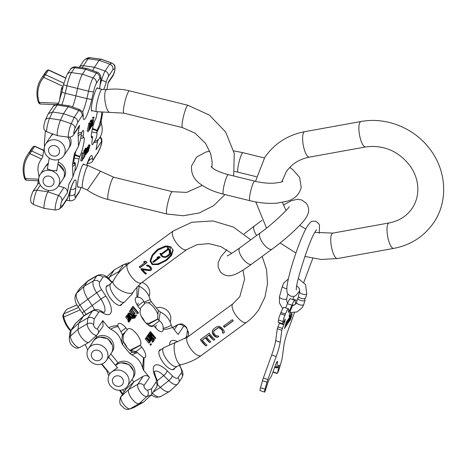 <?xml version="1.0" encoding="UTF-8"?>
<svg xmlns="http://www.w3.org/2000/svg" width="467" height="467" viewBox="0 0 467 467"><rect width="100%" height="100%" fill="white"/><g stroke="black" fill="none" stroke-linecap="round" stroke-linejoin="round"><path stroke-width="0.7" d="M101.473 364.108L106.558 370.302L108.77 375.748M124.169 391.743L122.582 389.799M87.662 350.063L85.274 344.389M174.705 368.154A11.979 4.658 -126.2 0 1 174.395 368.831A11.979 4.658 -126.2 0 1 173.934 369.309A11.979 4.658 -126.2 0 1 163.608 363.081A11.979 4.658 -126.2 0 1 159.317 350.478A11.979 4.658 -126.2 0 1 159.772 349.993A11.979 4.658 -126.2 0 1 161.109 349.608M131.898 379.601L133.796 381.907L143.194 376.268C145.535 375.071 147.63 375.462 149.481 377.429L143.69 370.372L144.04 357.827A9.054 3.52 -126.2 0 0 144.817 357.658A9.054 3.52 -126.2 0 0 141.729 347.15L140.263 345.37L140.52 344.985A10.251 3.987 -126.2 0 0 136.638 333.928A10.251 3.987 -126.2 0 0 127.806 329.037A10.251 3.987 -126.2 0 0 127.614 329.276L127.363 329.661L125.897 327.881A9.054 3.52 -126.2 0 0 118.309 323.818A9.054 3.52 -126.2 0 0 117.795 325.873C115.67 325.423 112.6 326.013 108.589 327.647L102.793 320.59L103.049 326.112M136.977 286.826L136.901 297.24A9.054 3.52 -126.2 0 0 135.751 297.683A9.054 3.52 -126.2 0 0 139.219 307.916L140.684 309.697L140.427 310.082A10.251 3.987 -126.2 0 0 143.889 320.601A10.251 3.987 -126.2 0 0 152.709 326.345A10.251 3.987 -126.2 0 0 153.328 325.791L153.585 325.406L155.05 327.192A9.054 3.52 -126.2 0 0 162.259 331.529A9.054 3.52 -126.2 0 0 163.152 329.194C165.277 329.649 168.342 329.054 172.358 327.42L178.149 334.477L183.589 326.322A4.793 4.372 -146.3 0 0 177.407 325.009L174.255 329.731M121.94 303.918A11.979 4.658 -126.2 0 1 121.63 304.595A11.979 4.658 -126.2 0 1 121.169 305.074A11.979 4.658 -126.2 0 1 110.842 298.845A11.979 4.658 -126.2 0 1 106.552 286.242A11.979 4.658 -126.2 0 1 107.007 285.757A11.979 4.658 -126.2 0 1 108.344 285.372M152.195 337.121L154.519 339.24L155.768 338.05L150.491 331.628L149.364 332.638L150.251 331.984L154.408 337.046L149.697 332.819L148.488 333.946L149.376 333.298L152.978 339.188L148.821 334.133L147.817 335.288M151.489 339.76L152.534 341.033M148.488 333.946L148.669 334.244M148.267 334.962L148.068 335.259L151.658 339.637L151.857 339.34L148.267 334.962L147.303 336.065M152.978 340.706L151.892 341.651L152.452 342.34L153.345 341.686L152.978 340.706L153.345 341.686M147.747 335.738L147.549 336.036L150.275 339.573L150.333 340.396L149.568 340.326L146.836 337.11L146.638 337.407L148.769 339.999L150.392 341.225L150.829 340.571L150.578 339.725L151.145 340.408L151.343 340.11L147.747 335.738L146.661 336.689L149.335 340.087M146.836 337.11L145.867 338.207M149.586 341.862L150.625 341.184M146.317 337.88L145.231 338.832L148.821 343.204L149.709 342.55L149.907 342.253L146.317 337.88L146.118 338.178L149.709 342.55M151.034 343.624L149.942 344.57L150.502 345.253L151.396 344.605L151.034 343.624L151.396 344.605M133.171 306.399L131.741 308.547L132.412 309.364L133.609 307.578L138.209 313.182L138.448 312.826L133.171 306.399L132.284 307.053L130.976 309.347M132.967 308.535L137.321 313.836L138.209 313.182M131.425 309.02L131.227 309.317L134.817 313.69L135.016 313.392L131.425 309.02L130.334 309.971L133.603 313.947M136.136 314.764L135.051 315.71L135.611 316.392L136.498 315.745L136.136 314.764L136.498 315.745M130.509 310.392L130.311 310.689L133.451 314.513L133.095 315.05L133.544 315.599L133.901 315.062L134.467 315.745L134.811 317.356L135.307 317.531L135.331 316.585L134.099 314.764L134.502 314.168L134.052 313.62L133.65 314.215L130.509 310.392L129.423 311.343L132.564 315.167L132.359 315.89M133.153 315.885L134.262 318.418L135.15 317.764M128.682 313.129L130.159 313.958L132.184 316.422L131.747 317.075L132.196 317.624L132.628 316.965L133.527 318.062L133.725 317.764L132.832 316.667L133.148 316.194L132.698 315.645L132.383 316.124L130.135 313.392L129.032 312.908L127.789 313.783L129.271 314.612L131.291 317.075L131.064 317.42M131.91 317.829L132.64 318.716L133.527 318.062M127.608 314.735L127.509 315.803L128.133 317L128.098 315.225L129.015 315.371L129.879 316.212L128.81 317.817L130.316 319.218L131.198 319.113L131.081 317.455L128.839 314.723L127.608 314.735L126.72 315.388L126.58 316.188M127.97 315.943L128.991 316.859L128.238 317.986M129.861 319.965L131.198 319.113M126.691 316.106L125.605 317.058L127.853 319.79L128.121 321.524L128.682 322.207L129.569 321.553L129.412 319.959L130.089 320.776L130.287 320.479L126.691 316.106L126.493 316.404L128.74 319.136L129.009 320.87L129.569 321.553M132.692 352.258A10.251 3.987 -126.2 0 1 123.072 340.542L122.582 344.681L129.698 353.338L132.692 352.258L135.342 352.439L136.142 351.54L137.31 352.626L131.671 354.832L129.698 353.338M148.255 302.809A10.251 3.987 -126.2 0 1 157.875 314.524L158.366 310.386L151.25 301.729L148.255 302.809L145.278 302.873L144.805 303.527L144.005 302.172L150.17 299.581L151.25 301.729M129.628 317.811L129.902 318.494M143.69 370.372L142.633 368.183L143.468 357.681L144.04 357.827M122.582 344.681L121.531 342.486C120.118 336.339 116.464 331.891 110.562 329.142L108.589 327.647M95.986 335.872L96.978 337.086M110.796 353.904L118.087 362.783M142.633 368.183C141.192 362.059 137.537 357.611 131.671 354.832M121.531 342.486L122.424 334.506L123.241 335.831L123.072 340.542M117.795 325.873L122.424 334.506M118.017 326.702C116.336 326.672 113.855 327.484 110.562 329.142M122.547 334.763L127.363 329.661M127.042 347.489A7.787 3.03 53.8 0 0 123.825 342.428M131.28 350.25L140.263 345.37M143.468 357.681L137.31 352.626M133.848 352.591L136.142 351.54M125.757 389.361L133.796 381.907L128.729 389.501A8.861 3.45 53.8 0 0 131.577 398.404A8.861 3.45 53.8 0 0 139.172 403.634L143.515 402.145L151.185 395.041L156.416 387.412A4.793 4.372 33.7 0 0 155.99 382.14A8.424 3.275 53.8 0 0 155.12 376.671L155.925 377.301C154.63 373.547 154.174 371.528 154.559 371.23M69.239 338.452A4.793 4.063 6.2 0 1 70.453 336.129A7.676 2.989 -126.2 0 0 74.008 343.975A7.676 2.989 -126.2 0 0 79.997 347.401L79.997 347.401C77.738 348.131 76.518 348.335 76.349 348.008C75.391 347.933 74.084 347.209 72.426 345.825C70.645 344.658 69.583 342.2 69.239 338.452L69.863 332.632L71.089 330.227L78.69 323.228L78.042 329.217A8.861 3.45 53.8 0 0 82.151 338.271A8.861 3.45 53.8 0 0 89.063 342.223A8.861 3.45 53.8 0 0 89.308 342.042L96.973 334.956A7.676 2.989 53.8 0 0 97.165 334.734M111.957 282.564L108.665 279.348A8.424 3.275 53.8 0 0 102.886 277.334L99.617 282.237A8.424 3.275 53.8 0 0 101.695 289.791L105.91 296.154A19.124 7.437 -126.2 0 1 111.269 311.641A19.124 7.437 -126.2 0 1 102.769 312.937L101.894 311.577C101.969 311.676 97.696 308.022 93.161 310.368L84.095 315.546A14.372 5.592 53.8 0 0 83.698 315.838A14.372 5.592 53.8 0 0 83.336 316.258L78.69 323.228L87.849 317.939L87.212 323.847A7.676 2.989 53.8 0 0 90.989 331.944A7.676 2.989 53.8 0 0 96.973 334.956L103.143 325.978M108.665 279.348A4.793 1.728 -45.7 0 0 108.455 278.53C105.519 274.987 101.829 273.931 97.393 275.367L88.333 280.544A14.372 5.592 53.8 0 0 87.93 280.836A14.372 5.592 53.8 0 0 87.574 281.257L84.305 286.154A14.372 5.592 53.8 0 0 87.849 299.049L92.063 305.412A13.175 5.125 -126.2 0 1 94.486 309.808M106.651 276.96L114.292 269.879L109.646 276.849A14.372 5.592 53.8 0 0 109.074 279.132M163.152 329.194L163.141 328.213C163.205 325.172 162.002 322.685 159.533 320.736L157.706 319.235L157.875 314.524M163.141 328.213C164.962 328.138 167.676 327.157 171.272 325.271L172.358 327.42M158.366 310.386L160.309 311.927C166.071 314.886 169.725 319.335 171.272 325.271M160.309 311.927L158.891 320.292M138.162 285.576L139.201 286.23C144.933 289.213 148.588 293.661 150.17 299.581M139.201 286.23L137.695 297.228C140.293 297.281 142.295 298.693 143.702 301.466L144.005 302.172M141.267 316.293A7.787 3.03 -126.2 0 1 144.484 321.354M147.753 324.641L157.706 319.235M151.25 326.48L153.585 325.406M137.695 297.228L136.901 297.24M139.89 308.734L144.805 303.527M127.392 264.573L124.088 264.38L123.387 264.696L118.77 271.613A13.187 5.131 53.8 0 0 118.256 273.353M114.292 269.879L123.387 264.696M101.894 311.577L104.258 312.516M102.769 312.937A8.424 3.275 53.8 0 0 98.654 312.341L94.182 319.043C92.262 317.227 90.154 316.865 87.849 317.939L92.466 311.028L83.336 316.258L75.707 323.31A13.187 5.131 -126.2 0 1 76.033 322.925L83.698 315.838M133.72 407.644L143.515 402.145M149.481 377.429L144.04 385.579A2.913 1.132 53.8 0 0 144.974 388.509A2.913 1.132 53.8 0 0 147.473 390.225L151.518 388.842L151.804 394.311M184.938 338.768L186.765 336.03L187.506 337.098M157.478 384.516L160.374 387.341A14.372 5.592 53.8 0 0 169.48 391.486A14.372 5.592 53.8 0 0 169.877 391.194L177.542 384.108L181.756 378.101C183.864 373.267 182.591 373.682 182.603 371.656L179.579 365.071M149.697 332.819L149.376 333.298M150.491 331.628L150.251 331.984M153.415 341.237L154.215 340.373L150.1 333.742L155.412 338.587M147.695 335.137L148.582 334.489L153.859 340.91M148.821 334.133L148.582 334.489M130.404 316.953L130.789 318.506L130.095 318.628L129.458 318.068L130.001 317.245M147.175 335.913L148.068 335.259M151.215 339.958L151.658 339.637M151.892 341.651L152.779 341.003M146.661 336.689L147.549 336.036M149.242 339.83L150.129 339.176M150.823 340.641L151.145 340.408M149.563 341.832L150.392 341.225M149.387 341.616L150.047 341.132M149.195 341.383L149.744 340.974M148.874 340.992L149.37 340.624M148.325 340.326L148.769 339.999M145.745 338.055L146.638 337.407M149.802 340.449L150.38 340.023M149.434 340.186L150.275 339.573M145.231 338.832L146.118 338.178M149.942 344.57L150.835 343.922M131.974 309.691L132.412 309.364M130.853 309.195L131.741 308.547M130.334 309.971L131.227 309.317M134.373 314.017L134.817 313.69M135.051 315.71L135.938 315.062M129.423 311.343L130.311 310.689M132.564 315.167L133.451 314.513M133.498 314.028L134.052 313.62M133.924 318.009L134.811 317.356M134.047 317.513L134.94 316.865M134.017 317.256L134.905 316.608M133.871 316.865L134.759 316.217M133.574 316.398L134.467 315.745M132.99 316.001L133.544 315.599M132.208 315.704L133.095 315.05M128.238 314.326L129.131 313.678M128.553 314.168L129.441 313.515M132.254 315.972L132.698 315.645M131.326 318.261L132.196 317.624M131.11 317.537L131.747 317.075M131.291 317.075L132.184 316.422M129.271 314.612L130.159 313.958M128.892 314.262L129.785 313.608M129.96 319.983L130.848 319.329M129.651 319.708L130.316 319.218M129.248 319.218L129.744 318.85M128.816 318.687L129.254 318.366M128.367 318.144L128.81 317.817M128.991 316.859L129.879 316.212M128.764 316.591L129.657 315.937M128.39 316.241L129.277 315.587M128.127 316.025L129.015 315.371M127.999 315.552L128.559 315.143M128.057 315.348L128.367 315.126M127.689 317.321L128.133 317M127.228 316.754L127.725 316.392M126.843 316.287L127.509 315.803M126.551 315.943L127.444 315.289M129.698 317.939L130.585 317.286M130.141 318.64L130.836 318.132M129.931 318.517L130.807 317.875M125.605 317.058L126.493 316.404M127.853 319.79L128.74 319.136M129.657 321.092L130.089 320.776M128.121 321.524L129.009 320.87M128.244 321.027L129.137 320.374M128.18 320.514L129.067 319.866M156.48 328.768L155.371 326.935L156.521 325.213M146.189 323.24A10.776 9.83 33.7 0 1 146.924 323.047L149.51 323.689M146.556 323.602L146.924 323.047M155.371 326.935L154.7 326.766M152.049 326.112L148.599 325.26M156.334 307.922A10.776 9.83 -146.3 0 1 168.342 311.711A10.776 9.83 33.7 0 1 170.151 321.961M138.401 303.165L137.257 304.881L136.831 304.391M141.997 282.377A10.776 9.83 33.7 0 1 147.239 286.014A10.776 9.83 -146.3 0 1 149.037 296.282M111.736 352.398A10.776 9.83 33.7 0 0 112.325 351.61A10.776 9.83 33.7 0 0 111.368 339.754A10.776 9.83 -146.3 0 0 94.398 339.643A10.776 9.83 -146.3 0 0 93.896 340.49M108.659 357.109L111.239 353.245A10.776 9.83 33.7 0 0 110.282 341.389A10.776 9.83 -146.3 0 0 93.307 341.272L88.508 348.464A10.776 9.83 -146.3 0 0 89.466 360.314A10.776 9.83 33.7 0 0 106.441 360.431A10.776 9.83 33.7 0 0 105.484 348.575A10.776 9.83 -146.3 0 0 88.508 348.464M106.441 360.431L108.648 357.092M132.844 378.089A10.776 9.83 -146.3 0 0 133.434 377.301A10.776 9.83 -146.3 0 0 132.476 365.451A10.776 9.83 33.7 0 0 115.501 365.334A10.776 9.83 33.7 0 0 115.466 365.392M137.987 353.134L136.218 351.628M136.107 351.558L129.832 350.378L140.52 344.985M117.141 367.436L117.468 367.646L111.158 372.292L109.617 374.155A10.776 9.83 33.7 0 0 110.574 386.011A10.776 9.83 -146.3 0 0 127.544 386.121L132.342 378.935A10.776 9.83 -146.3 0 0 131.385 367.08A10.776 9.83 33.7 0 0 115.588 365.544M127.544 386.121A10.776 9.83 -146.3 0 0 126.592 374.271A10.776 9.83 33.7 0 0 109.617 374.155M76.944 304.828L66.559 309.417L63.506 313.987L63.763 317.005A29.941 27.308 -146.3 0 0 70.832 330.414M120.282 390.243A29.941 27.308 -146.3 0 0 122.827 393.757M119.523 390.272A31.137 28.399 -146.3 0 0 122.459 394.306M200.39 339.643A11.5 4.472 53.8 0 0 205.9 345.936L207.039 345.101A11.5 4.472 -126.2 0 1 202.386 340.081L205.416 337.863A11.5 4.472 53.8 0 0 209.677 342.562L210.815 341.727A11.5 4.472 -126.2 0 1 206.554 337.028L209.012 335.224A11.5 4.472 53.8 0 0 213.664 340.245L214.802 339.41A11.5 4.472 -126.2 0 1 209.286 333.123L200.39 339.643M216.565 337.232L217.715 337.273L218.836 336.456A11.5 4.472 53.8 0 1 218.089 335.826L217.348 336.082L215.573 335.318A11.5 4.472 -126.2 0 1 214.114 333.666L213.617 331.856L214.108 330.7L218.463 327.507L220.196 327.77L222.426 330.116L222.957 331.874L222.444 332.632A11.5 4.472 53.8 0 0 223.191 333.263L224.306 332.44L224.329 331.541L223.331 329.626A11.5 4.472 -126.2 0 1 221.878 327.974L219.951 326.585L218.626 326.287L216.513 326.871L213.67 328.955L212.38 330.864L212.193 332.271L212.981 334.495A11.5 4.472 53.8 0 0 214.435 336.152L215.48 336.865L217.715 337.273M213.892 331.021L218.247 327.834L219.111 327.828L220.739 328.803A11.5 4.472 53.8 0 0 222.199 330.461L222.835 332.055M223.442 326.188A11.5 4.472 53.8 0 0 224.388 327.332L233.284 320.806A11.5 4.472 -126.2 0 1 232.338 319.661L223.442 326.188M157.934 250.149L165.137 246.839L170.257 247.276L170.904 255.058L165.972 259.991L158.418 263.867L152.832 264.118L150.695 260.989L152.691 255.554L157.934 250.149M153.433 262.366L160.228 257.387A11.5 4.472 -126.2 0 1 159.65 256.687L158.079 256.704L156.924 257.55L158.494 257.533L152.855 261.666A11.5 4.472 -126.2 0 0 153.433 262.366L154.081 261.392L153.766 261M167.414 248.368L168.056 248.841L160.864 254.112L160.63 253.342L159.93 253.383L160.514 254.848A11.5 4.472 -126.2 0 0 161.308 255.869C163.211 257.644 165.242 257.866 167.408 256.552L170.204 254.246L169.661 249.752A11.5 4.472 -126.2 0 1 168.861 248.73L167.682 247.697L167.414 248.368L167.811 247.773M169.095 250.195L169.498 253.896L166.853 256.044C165.09 257.113 163.432 256.908 161.891 255.443A11.5 4.472 -126.2 0 1 161.325 254.731L168.517 249.46L169.095 250.195L169.509 249.571M167.816 245.893L158.132 249.851L152.691 255.554M170.904 255.058L173.029 249.576M171.733 255.157L166.684 260.259L156.492 264.316M150.695 260.965L152.417 254.614M170.42 253.873A4.314 3.934 33.7 0 1 169.825 254.422L167.881 255.846A4.314 3.934 33.7 0 1 165.703 256.593M161.553 254.392L161.15 253.902L160.514 254.848M169.498 253.896L170.046 253.079A3.526 3.216 -146.3 0 0 170.543 251.345M168.856 248.718L161.973 253.762L161.325 254.731M159.965 257.078L154.081 261.392M166.591 260.399L171.564 255.426L173.158 250.242L170.834 246.774L165.365 245.975L157.572 249.349L152.219 254.9L149.989 261.024L152.23 264.602L158.278 264.561L166.591 260.399M139.954 267.801A11.5 4.472 -126.2 0 1 139.294 266.745L145.202 262.419L143.515 262.086L144.723 261.199L146.41 261.526A11.5 4.472 -126.2 0 0 147.076 262.582L139.954 267.801L140.24 267.369L139.563 266.546M150.298 269.441L150.345 268.245L149.802 267.463A11.5 4.472 -126.2 0 1 149.265 266.902L148.465 266.289L148.839 265.723L150.596 267.865L150.467 269.185L149.995 269.663L149.101 269.856L141.647 268.578L140.888 269.132A11.5 4.472 -126.2 0 0 145.739 274.152L141.39 268.764M148.465 266.289L147.076 266.085A11.5 4.472 -126.2 0 1 146.457 265.297L148.284 265.198L150.158 266.494A11.5 4.472 -126.2 0 0 150.701 267.048L151.658 268.677L151.647 269.593L150.129 270.702L142.628 269.833L143.007 269.261L149.481 270.644L150.923 270.323L151.647 269.582M145.739 274.152L146.492 273.592A11.5 4.472 -126.2 0 1 142.628 269.833M146.977 262.436L140.24 267.369M143.649 261.987L145.395 262.121L145.202 262.419M148.839 265.723L147.455 265.513L147.076 265.058M146.475 273.58L145.768 274.1M150.672 268.548L150.467 268.858M150.596 267.865L150.345 268.245M150.123 266.99L149.802 267.463M149.621 266.377L149.265 266.902M147.776 266.056L148.162 265.49M147.076 266.085L147.455 265.513M168.937 248.829L168.517 249.46M168.441 248.257L168.056 248.841M158.494 257.533L159.054 256.692M223.816 325.913L224.65 326.929L233.179 320.683M200.606 339.486L205.9 345.936M206.554 337.028L209.251 334.868L213.664 340.245M202.386 340.081L205.655 337.507L209.736 342.474L210.786 341.704M212.934 329.79L212.403 331.949L212.654 332.994L214.662 335.808L216.647 337.116M222.549 332.481L223.191 333.263M224.388 327.332L224.65 326.929M209.012 335.224L209.251 334.868M205.416 337.863L205.655 337.507M214.435 336.152L214.662 335.808M212.981 334.495L213.25 334.086M212.403 333.374L212.654 332.994M212.193 332.271L212.403 331.949M222.199 330.461L222.426 330.116M220.739 328.803L221.014 328.4M219.934 328.161L220.196 327.77M219.111 327.828L219.344 327.478M218.247 327.834L218.463 327.507M217.348 328.178L217.552 327.875M214.505 330.257L214.709 329.953M78.555 307.438L63.506 313.987L62.893 315.161L62.899 316.754A31.137 28.399 -146.3 0 0 70.47 330.951M80.161 309.86L63.763 317.005L62.899 316.754M45.369 130.9L44.324 144.14L44.493 146.492L42.631 156.772L41.674 158.798C38.02 163.292 37.062 168.575 38.808 174.646L38.971 176.999L37.605 184.541M92.419 110.679A11.979 1.81 -76.1 0 1 91.812 111.023A11.979 1.81 -76.1 0 1 92.396 101.257A11.979 1.81 -76.1 0 1 96.651 88.502A11.979 1.81 -76.1 0 1 97.55 87.767A11.979 1.81 -76.1 0 1 97.924 88.356M86.623 165.242A19.124 2.884 -76.1 0 1 92.46 158.097A8.424 1.273 103.9 0 0 93.435 159.265L97.907 152.563L100.679 146.597A2.913 0.438 103.9 0 0 101.689 142.96A2.913 0.438 103.9 0 0 101.45 141.641L96.009 149.796L97.527 141.419C95.548 142.686 94.34 142.943 93.902 142.184A9.054 1.366 -76.1 0 1 92.233 144.682A9.054 1.366 -76.1 0 1 92.373 138.991L92.495 137.263A10.251 1.547 -76.1 0 1 91.695 137.876A10.251 1.547 -76.1 0 1 92.256 129.412A10.251 1.547 -76.1 0 1 95.869 118.612L96.511 116.108A9.054 1.366 -76.1 0 1 97.445 111.911M69.822 182.328L68.859 184.372L67.341 192.748L61.901 200.903A2.913 0.438 103.9 0 0 60.827 204.19A2.913 0.438 103.9 0 0 60.786 206.367L62.66 205.375L61.988 206.98L58.428 209.467A4.793 4.693 62.1 0 0 60.786 206.367M99.57 88.759A19.124 2.884 -76.1 0 1 99.728 87.364L100.498 81.293A8.424 1.273 103.9 0 0 99.675 78.392L96.4 83.289A8.424 1.273 103.9 0 0 93.523 91.742L91.853 99.167A19.124 2.884 -76.1 0 1 86.284 116.627A19.124 2.884 -76.1 0 1 83.097 116.966A8.424 1.273 103.9 0 0 82.128 115.798L77.65 122.5L74.883 128.466A2.913 0.438 103.9 0 0 73.868 132.103A2.913 0.438 103.9 0 0 74.107 133.422L79.553 125.267L78.036 133.644C80.015 132.377 81.223 132.12 81.655 132.873A9.054 1.366 -76.1 0 1 83.266 130.363A9.054 1.366 -76.1 0 1 83.19 136.072L83.062 137.8A10.251 1.547 -76.1 0 1 83.797 137.17A10.251 1.547 -76.1 0 1 83.354 145.412A10.251 1.547 -76.1 0 1 79.688 156.451L79.051 158.949A9.054 1.366 -76.1 0 1 74.796 170.823M106.902 89.606L108.221 82.315L113.662 74.16A2.913 0.438 103.9 0 0 114.736 70.873A2.913 0.438 103.9 0 0 114.777 68.696L112.903 69.688C113.218 67.09 112.156 65.234 109.71 64.119L105.098 71.037A13.187 1.991 103.9 0 0 101.619 80.172A14.36 2.166 -76.1 0 1 100.177 84.521M78.614 186.946A11.979 1.81 -76.1 0 1 78.012 187.29A11.979 1.81 -76.1 0 1 78.596 177.524A11.979 1.81 -76.1 0 1 82.852 164.769A11.979 1.81 -76.1 0 1 83.751 164.04A11.979 1.81 -76.1 0 1 84.124 164.623M88.765 130.235L89.471 129.855L91.118 123.014L90.265 128.664L91.649 121.035L90.499 120.749L89.676 123.253M90.143 121.286L91.293 121.572L89.46 129.277L90.096 123.358L88.946 123.072L87.212 131.239L88.362 131.519L88.596 131.163L89.687 125.162L89.156 130.328M92.162 120.258L91.818 121.367L92.162 120.258L91.012 119.978L90.721 120.807M93.674 119.78L92.536 125.267L93.674 119.78L92.524 119.494L92.116 120.947M94.112 117.345L92.962 117.059L92.764 117.357L92.618 118.169L93.768 118.455L94.112 117.345L93.768 118.455M83.523 153.059L82.373 152.779L82.134 153.135L80.756 160.765L81.906 161.045L83.511 157.928L82.32 159.714L83.284 153.421L81.906 161.045M84.79 152.937L83.651 158.424L84.79 152.937L83.646 152.651L83.43 153.036M85.233 150.502L84.083 150.216L83.885 150.514L83.739 151.326L84.889 151.612L85.233 150.502L84.889 151.612M86.582 148.477L85.111 152.458L84.568 157.058L86.582 148.477L85.432 148.191L84.597 150.345M84.375 151.483L83.867 152.709M87.212 148.36L86.459 150.432L86.097 154.53L87.417 149.002L86.979 149.662L87.212 148.36L85.91 148.308M88.619 147.321L87.481 150.094L87.259 152.902L88.205 150.899L87.417 152.195L87.405 151.15L88.537 149.218L88.73 147.508L87.469 147.035L86.786 148.255M90.038 145.074L89.343 146.825L89.325 146.148L88.386 151.337L90.038 145.074L88.888 144.793L88.508 145.599M89.524 145.85L88.374 145.564L87.942 147.152M101.695 112.576A10.251 1.547 -76.1 0 1 99.115 125.617L101.181 121.198L102.728 112.664M75.345 151.822L74.376 153.865L72.513 164.15L73.932 163.351A10.251 1.547 -76.1 0 1 75.94 151.086M101.181 121.198L101.351 123.551C103.137 129.628 102.18 134.91 98.484 139.394L97.527 141.419M101.351 123.551L96.862 132.179L96.873 130.702L99.115 125.617M91.76 131.951L96.955 132.902L96.862 132.179M96.955 132.902C97.124 135.815 96.284 138.588 94.422 141.221C95.058 141.437 96.412 140.83 98.484 139.394M93.902 142.184L94.422 141.221M91.304 136.177L92.752 136.878M92.308 129.166L96.873 130.702M38.02 183.922L39.234 182.725M48.848 190.437L47.938 191.803A8.861 1.337 103.9 0 0 44.803 201.172A8.861 1.337 103.9 0 0 44.336 208.463A8.861 1.337 103.9 0 0 44.377 208.469L55.48 209.992A7.676 1.156 103.9 0 0 55.631 209.957M78.573 145.873L80.306 140.339L81.41 133.906C80.96 133.737 79.898 134.414 78.228 135.95L78.036 133.644M74.376 153.865L78.468 146.229L78.228 135.95M68.859 184.372L72.94 176.73L72.513 164.15M79.553 125.267L78.911 126.831M58.48 185.884L63.903 187.553C66.454 188.51 67.604 190.244 67.341 192.748M72.94 176.73L75.035 170.058L75.362 165.26L75.28 164.512L72.712 166.456M73.932 163.351L74.329 164.04L75.31 163.012L75.28 164.512M81.655 132.873L81.41 133.906M80.867 138.109L82.805 138.185M74.866 155.295L79.431 156.836M73.862 162.306L75.31 163.012M69.408 192.632L69.42 192.807C67.645 198.72 67.289 198.837 66.518 200.197A4.793 4.372 33.7 0 0 67.131 198.673A8.424 1.273 103.9 0 0 69.408 192.637A19.124 2.884 -76.1 0 1 74.796 180.128A19.124 2.884 -76.1 0 1 75.835 187.699L75.064 193.764A8.424 1.273 103.9 0 0 75.888 196.671L79.156 191.774A8.424 1.273 103.9 0 0 80.914 187.518M92.46 158.091L88.263 160.998M97.907 152.563L92.822 160.788A4.793 4.372 33.7 0 0 93.435 159.265M45.246 120.206A4.793 3.748 24.9 0 1 49.59 118.344A7.676 1.156 -76.1 0 0 47.173 126.499A7.676 1.156 -76.1 0 0 46.963 131.857C42.911 129.248 44.272 129.161 43.705 126.405L45.246 120.206L48.329 113.679L52.526 112.022L63.512 113.668L60.535 120.077A8.861 1.337 103.9 0 0 57.745 129.487A8.861 1.337 103.9 0 0 57.505 135.681A8.861 1.337 103.9 0 0 57.546 135.687L68.649 137.21C71.247 137.065 72.864 136.306 73.494 134.945L78.929 126.802M83.097 116.972L83.289 115.933C83.05 112.95 82.717 111.508 82.297 111.613L79.81 109.652L69.274 105.828A14.372 2.172 103.9 0 0 69.204 105.816A14.372 2.172 103.9 0 0 68.164 106.698L63.512 113.668L74.177 117.363L71.241 123.685A7.676 1.156 103.9 0 0 68.801 131.957A7.676 1.156 103.9 0 0 68.649 137.21M100.498 81.293A4.793 2.895 7.2 0 0 100.65 80.762C101.999 76.168 98.969 72.478 97.358 72.245L86.821 68.421A14.372 2.172 103.9 0 0 86.751 68.404A14.372 2.172 103.9 0 0 85.712 69.291L82.437 74.189A14.372 2.172 103.9 0 0 77.528 88.613L75.852 96.039A13.175 1.991 -76.1 0 1 72.508 107.001M82.355 67.803A13.187 1.991 -76.1 0 1 83.447 65.695A4.793 4.372 33.7 0 0 79.238 67.376L83.686 60.704L85.292 59.256L88.065 58.778L99.121 60.319L94.468 67.289A14.372 2.172 103.9 0 0 92.851 70.61M112.903 69.688L108.432 76.39A4.793 4.372 -146.3 0 0 105.098 71.037L94.468 67.289L83.447 65.695L88.065 58.778L90.043 57.727L101.129 59.251L99.121 60.319L109.71 64.119L111.695 63.074A7.676 1.156 103.9 0 1 111.882 63.045L101.339 59.227A8.861 1.337 103.9 0 0 101.298 59.216A8.861 1.337 103.9 0 0 101.129 59.251L111.695 63.074A4.793 4.693 -117.9 0 1 114.777 68.696M108.432 76.39A8.424 1.273 103.9 0 0 106.155 82.425C105.705 81.696 104.194 80.943 101.619 80.172L100.744 79.933M77.65 122.5C77.808 120.142 76.652 118.431 74.177 117.363L78.795 110.451L68.164 106.698L57.143 105.104A13.187 1.991 -76.1 0 1 58.101 104.293L69.204 105.816M89.693 128.939L90.032 129.02M88.59 123.609L89.74 123.895L88.362 131.519M90.096 123.358L89.74 123.895M91.649 121.035L91.293 121.572M90.785 127.888L91.725 122.693L90.785 127.888M91.299 127.112L92.484 122.033L92.215 125.746L92.845 121.128L92.092 122.733L92.04 122.22L91.299 127.112M87.65 149.954L88.461 148.027L88.456 148.868L87.65 149.954M91.363 122.605L91.725 122.693M90.814 120.276L91.964 120.556M91.462 122.074L92.04 122.22M91.52 121.741L92.238 121.922M91.55 121.572L92.408 121.788M91.923 121.216L92.6 121.385M92.034 120.971L92.758 121.146M92.046 120.93L92.845 121.128M91.514 125.921L92.017 126.043M92.145 122.85L92.577 122.961M92.326 119.791L93.47 120.077M92.764 117.357L93.914 117.643M82.134 153.135L83.284 153.421M82.682 157.723L83.511 157.928M83.441 152.948L84.591 153.234M83.885 150.514L85.035 150.8M84.072 156.935L84.568 157.058M83.961 152.178L85.111 152.458M84.358 151.582L85.508 151.863M85.187 150.765L85.683 150.888M84.661 150.059L85.811 150.345M84.831 149.452L85.981 149.738M85.047 148.891L86.197 149.177M85.274 148.43L86.424 148.716M85.21 154.308L86.097 154.53M85.233 154.186L86.039 154.384M85.327 153.666L86.074 153.853M85.957 150.31L86.459 150.432M86.109 149.79L86.78 149.96M86.57 148.553L87.014 148.658M87.113 148.932L87.417 149.002M86.739 150.993L87.265 151.127M86.57 151.903L87.125 152.038M87.072 149.989L87.481 150.094M87.37 149.247L87.679 149.323M87.148 148.716L87.814 148.88M86.844 148.092L87.994 148.378M86.99 147.753L88.14 148.033M87.259 147.233L88.409 147.514M87.376 151.419L87.854 151.542M87.452 150.894L88.035 151.039M87.755 150.392L88.158 150.491M87.954 150.094L88.362 150.193M86.424 152.738L87.171 152.919M86.442 152.61L87.107 152.773M86.477 152.417L87.09 152.569M88.012 148.757L88.456 148.868M88.146 148.453L88.514 148.541M88.088 151.267L88.386 151.337M88.175 145.862L89.325 146.148M88.514 145.593L89.664 145.873M88.66 145.249L89.81 145.535M68.982 147.817A10.776 9.83 33.7 0 0 69.571 147.029A10.776 9.83 33.7 0 0 70.955 143.602A10.776 9.83 -146.3 0 0 69.951 137.21M52.573 133.895A10.776 9.83 -146.3 0 0 51.644 135.062A10.776 9.83 -146.3 0 0 51.142 135.909M53.185 134.111A10.776 9.83 -146.3 0 0 50.553 136.697L45.754 143.883A10.776 9.83 -146.3 0 1 58.404 140.713A10.776 9.83 -146.3 0 1 65.065 152.423A10.776 9.83 33.7 0 1 63.687 155.85L68.486 148.664A10.776 9.83 33.7 0 0 69.863 145.237A10.776 9.83 -146.3 0 0 67.744 137.088M45.754 143.883A10.776 9.83 -146.3 0 0 44.377 147.315A10.776 9.83 33.7 0 0 51.037 159.019A10.776 9.83 33.7 0 0 63.687 155.85M63.465 178.324A10.776 9.83 -146.3 0 0 64.055 177.542A10.776 9.83 -146.3 0 0 65.433 174.109A10.776 9.83 33.7 0 0 58.27 162.195M45.62 166.415A10.776 9.83 33.7 0 1 46.122 165.569A10.776 9.83 33.7 0 1 48.34 163.269M48.148 164.326A10.776 9.83 33.7 0 0 45.03 167.204L40.238 174.389A10.776 9.83 33.7 0 0 38.854 177.822A10.776 9.83 -146.3 0 0 45.521 189.526A10.776 9.83 -146.3 0 0 58.165 186.356L62.963 179.17A10.776 9.83 -146.3 0 0 64.341 175.744A10.776 9.83 33.7 0 0 57.92 164.145M58.165 186.356A10.776 9.83 -146.3 0 0 59.548 182.93A10.776 9.83 33.7 0 0 52.882 171.22A10.776 9.83 33.7 0 0 40.238 174.389M56.851 170.058L56.869 170.613L52.222 170.642L47.208 168.861L47.395 168.505M27.553 154.746L31.155 149.358A31.137 28.399 33.7 0 1 32.865 147.076L33.414 146.504L34.827 146.2L29.923 153.625L29.269 152.47A31.137 28.399 -146.3 0 0 27.553 154.746A31.137 28.399 -146.3 0 0 24.558 178.499L25.236 179.275M43.752 150.584L34.71 146.375L33.373 146.591L29.269 152.47M63.127 86.389L43.723 77.359L43.069 76.197A31.137 28.399 -146.3 0 0 41.353 78.479L44.955 73.091A31.137 28.399 33.7 0 1 46.665 70.809L47.214 70.237L48.626 69.933L43.723 77.359A29.941 27.308 -146.3 0 0 39.193 102.39L38.358 102.232L39.035 103.009M41.493 159.008L29.923 153.625A29.941 27.308 -146.3 0 0 25.393 178.663L26.38 180.11M59.256 101.613L61.708 87.463L62.572 89.757M62.823 87.738L61.708 87.463L62.654 88.473M65.433 77.977L48.51 70.108L47.173 70.324L43.069 76.197M41.353 78.479A31.137 28.399 -146.3 0 0 38.358 102.232M58.714 103.248L39.193 102.39L40.18 103.837M38.779 103.009L39.958 103.983L55.427 104.661M24.973 179.275L26.158 180.25L38.288 180.782M38.568 179.235L24.558 178.499M298.489 295.885A3.713 1.459 15.6 0 0 298.407 296.055A3.713 1.459 15.6 0 0 301.367 298.395A3.713 1.459 15.6 0 0 305.482 298.226A3.713 1.459 15.6 0 0 305.558 298.057L306.749 293.813A3.713 1.459 15.6 0 1 306.667 293.982A3.713 1.459 15.6 0 1 302.552 294.152A3.713 1.459 15.6 0 1 299.598 291.817L298.407 296.055M304.035 298.775A3.713 1.459 -164.4 0 1 304.969 300.176A3.713 1.459 -164.4 0 1 304.887 300.351A3.713 1.459 -164.4 0 1 300.771 300.514A3.713 1.459 -164.4 0 1 297.818 298.18A3.713 1.459 -164.4 0 1 297.893 298.01A3.713 1.459 -164.4 0 1 299.347 297.461M292.809 299.516A4.705 0.549 108.5 0 0 292.943 299.149L293.976 296.294M295.728 304.035A4.705 0.549 -71.5 0 1 295.681 303.918L295.021 300.52A11.979 1.401 108.5 0 0 294.829 300.193L290.316 298.682A11.979 1.401 108.5 0 0 287.38 303.69L285.641 307.864M285.413 314.063L280.906 312.557A12.551 1.471 -71.5 0 1 283.983 307.304L288.489 308.815A12.551 1.471 108.5 0 0 285.413 314.063L284.899 315.301A4.705 0.549 108.5 0 0 283.014 321.5L282.722 323.975L285.191 319.142L284.911 319.049M280.906 312.557L280.387 313.789A4.705 0.549 -71.5 0 0 278.501 319.988L278.198 322.236L282.704 323.748M282.722 323.975L278.198 322.236M285.191 319.142L284.847 321.658L281.817 330.257L277.305 328.745L279.529 322.901M277.305 328.745L275.682 340.677L280.188 342.183A14.121 1.652 -71.5 0 1 276.178 356.531L267.854 379.531A4.705 0.549 108.5 0 0 266.996 382.21L265.028 389.233A4.705 0.549 108.5 0 0 264.608 392.093A4.705 0.549 108.5 0 0 264.935 391.795L267.048 385.24A4.705 0.549 -71.5 0 1 269.284 379.467L270.883 377.067A4.705 0.549 108.5 0 0 272.261 373.979L275.337 365.468A5.651 0.66 -71.5 0 1 277.38 361.405A5.651 0.66 -71.5 0 1 277.445 362.316L276.773 367.208A4.705 0.549 108.5 0 0 276.826 367.967A4.705 0.549 108.5 0 0 277.153 367.675L278.752 365.276A4.705 0.549 -71.5 0 1 279.085 364.984A4.705 0.549 -71.5 0 1 278.659 367.844L277.509 372.952A4.705 0.549 108.5 0 0 279.745 367.185L281.712 360.162A4.705 0.549 108.5 0 0 282.185 358.061L283.989 344.827A14.121 1.652 -71.5 0 1 288.005 330.478L294.455 312.651M266.996 382.21L262.483 380.698A4.705 0.549 -71.5 0 1 263.341 378.019L271.666 355.019A14.121 1.652 108.5 0 0 275.682 340.677M262.483 380.698L260.516 387.721A4.705 0.549 -71.5 0 0 260.096 390.581L264.608 392.093M293.358 305.301A6.275 0.736 108.5 0 0 293.241 304.793A6.275 0.736 108.5 0 0 289.826 312.884A6.275 0.736 108.5 0 0 289.26 316.696A6.275 0.736 108.5 0 0 291.309 312.773M285.611 324.413L286.756 321.991L286.44 321.886L286.756 321.991M285.857 324.495L285.156 326.993L285.635 326.147L286.779 321.973M286.137 323.783L286.604 322.446L286.09 323.765M285.641 325.382L285.337 326.515L285.646 325.376M281.817 330.257L280.188 342.183M294.829 300.193A11.979 1.401 108.5 0 0 291.893 305.202L289.733 310.38A4.705 0.549 -71.5 0 1 288.577 312.347A4.705 0.549 -71.5 0 1 288.524 311.588L288.629 310.835A12.551 1.471 108.5 0 0 288.489 308.815M298.571 297.584L298.781 296.994M286.364 322.002L284.502 328.54L285.839 326.275L287.427 320.426L286.364 322.002M288.337 319.049L286.119 326.147L287.713 321.932L287.304 324.372L288.875 318.325L287.725 320.403L288.291 319.119M289.476 317.338L288.326 321.448A2.679 0.315 108.5 0 0 288.086 323.076A2.679 0.315 108.5 0 0 289.546 319.621L290.696 315.505L288.373 322.218L289.476 317.338M291.682 314.501L291.694 314.495A3.392 0.397 108.5 0 1 290.363 319.27L289.768 320.193L290.725 316.334L289.33 321.337L290.135 320.099A3.952 0.461 108.5 0 0 291.577 316.083A3.952 0.461 108.5 0 0 291.933 313.684L291.42 314.425M286.575 321.909L286.685 321.518M284.806 327.303L285.039 326.953M285.851 324.804L285.535 324.699M304.747 131.676L361.003 121.508A12.936 3.853 -100.2 0 0 359.987 122.278A12.936 3.853 -100.2 0 0 359.894 136.813A12.936 3.853 -100.2 0 0 365.603 146.965L309.347 157.134A12.936 3.853 -100.2 0 1 303.643 146.982A12.936 3.853 -100.2 0 1 303.731 132.447A12.936 3.853 -100.2 0 1 304.747 131.676C287.69 134.975 274.351 143.579 264.731 157.49L255.484 181.348M365.603 146.965C383.442 144.618 398.246 150.882 410.02 165.756C414.795 172.586 417.387 179.83 417.796 187.483C418.117 195.218 416.26 202.135 412.233 208.224C406.915 216.034 399.215 220.944 389.128 222.94A12.936 3.853 79.8 0 0 388.112 223.711A12.936 3.853 79.8 0 0 388.024 238.246A12.936 3.853 79.8 0 0 393.734 248.397C410.791 245.099 424.129 236.495 433.75 222.584C448.629 200.968 446.464 169.69 429.22 148.243C413.534 127.736 385.777 116.768 361.003 121.508M314.863 232.385L332.878 233.109A12.936 3.853 79.8 0 0 331.862 233.879A12.936 3.853 79.8 0 0 331.774 248.415A12.936 3.853 79.8 0 0 337.478 258.566L393.734 248.397M256.634 235.52A10.058 3.911 -126.2 0 1 254.422 225.923L261.975 220.383M289.196 206.7C289.569 207.617 272.757 224.178 260.23 232.887A10.058 3.911 53.8 0 0 263.884 244.434A10.058 3.911 53.8 0 0 272.121 249.115C286.055 238.952 301.735 224.539 305.698 218.229C309.434 212.771 309.598 207.757 306.177 203.186L301.84 200.034L297.409 199.257L291.326 200.728L283.416 205.06M260.23 232.887L239.758 247.889A10.058 3.911 53.8 0 0 243.418 259.436A10.058 3.911 53.8 0 0 251.655 264.118C240.943 271.765 236.086 274.473 231.743 275.454C230.085 275.944 224.773 276.68 220.371 271.852L218.124 266.99L218.223 262.495L220.85 256.809L226.804 249.711M94.182 319.043L93.581 324.612A2.913 1.132 53.8 0 0 95.105 327.787A2.913 1.132 53.8 0 0 97.352 328.745L102.793 320.59M186.765 336.03L187.366 330.455A2.913 1.132 53.8 0 0 185.843 327.279A2.913 1.132 53.8 0 0 183.589 326.322M169.568 344.325A19.124 7.437 -126.2 0 1 177.647 341.821M155.12 376.671A19.124 7.437 -126.2 0 1 155.196 365.124A19.124 7.437 -126.2 0 1 167.157 370.716L172.276 375.725A8.424 3.275 53.8 0 0 178.061 377.733L181.33 372.829A8.424 3.275 53.8 0 0 179.252 365.276L179.211 365.212M151.518 388.842L155.99 382.14M135.903 351.92L134.484 352.632M120.959 331.669L125.897 327.881M136.037 351.523L141.729 347.15M93.581 324.612A4.793 4.063 -173.8 0 0 87.212 323.847L78.042 329.217L70.453 336.129L71.089 330.227L75.707 323.31A4.793 4.372 33.7 0 0 75.088 324.028L76.033 322.925M85.957 314.484A14.36 5.586 53.8 0 0 84.136 311.401L100.901 299.113A14.36 5.586 -126.2 0 1 104.013 312.481M83.891 315.68L82.338 313.153A4.793 0.531 -33.5 0 1 84.136 311.401L79.921 305.039A13.187 5.131 -126.2 0 1 76.67 293.206L79.939 288.308A13.187 5.131 -126.2 0 1 80.266 287.923L87.93 280.836M82.338 313.153L78.123 306.79A4.793 0.531 -33.5 0 1 79.921 305.039L96.681 292.751L100.901 299.113A4.793 0.531 146.5 0 1 105.91 296.154M78.123 306.79C74.831 302.085 74.142 297.8 76.057 293.924A4.793 4.372 33.7 0 1 76.67 293.206L84.305 286.154L93.429 280.924A13.187 5.131 53.8 0 0 96.681 292.751A4.793 0.531 146.5 0 1 101.695 289.791M76.057 293.924L79.326 289.026A4.793 4.372 33.7 0 1 79.939 288.308L87.574 281.257L96.698 276.02L93.429 280.924A4.793 4.372 -146.3 0 1 99.617 282.237M108.146 278.233L109.646 276.849L118.77 271.613A4.793 4.372 -146.3 0 1 120.194 271.099M148.722 323.491L157.98 318.844M159.533 320.736L153.258 325.557M151.851 326.532L153.328 325.791M137.8 306.002L143.702 301.466M129.931 262.711A4.793 4.384 -108.9 0 0 128.361 262.921L124.088 264.38M97.393 275.367A13.187 5.131 53.8 0 0 96.698 276.02A4.793 4.372 -146.3 0 1 102.886 277.334M93.161 310.368A13.187 5.131 53.8 0 0 92.466 311.028A4.793 4.372 -146.3 0 1 98.654 312.341M97.352 328.745A4.793 4.372 33.7 0 1 97.778 334.016M172.627 327.752L177.407 325.009A7.676 2.989 53.8 0 1 177.81 324.629L172.533 327.641M187.366 330.455A4.793 4.063 6.2 0 1 188.569 333.578L186.619 327.636C185.954 326.415 184.547 325.295 182.393 324.267C182.13 323.689 180.601 323.806 177.81 324.629M151.156 395.07L156.042 397.382L160.415 396.658A13.187 5.131 -126.2 0 1 152.499 393.278M134.42 407.329L130.141 408.794L139.172 403.634L146.901 396.506L151.185 395.041M133.725 407.644L129.447 409.11A4.793 4.384 -108.9 0 0 130.141 408.794A7.676 2.989 -126.2 0 1 123.562 404.264A7.676 2.989 -126.2 0 1 121.093 396.553L126.434 388.556M129.447 409.11C126.954 409.623 125.138 409.302 124 408.14L121.508 405.648C119.645 404.51 119.301 401.719 120.48 397.271A4.793 4.372 33.7 0 1 121.093 396.553L128.729 389.501L137.853 384.265A7.676 2.989 53.8 0 0 140.322 391.976A7.676 2.989 53.8 0 0 146.901 396.506A4.793 4.384 71.1 0 0 147.473 390.225M143.194 376.268L137.853 384.265A4.793 4.372 -146.3 0 1 144.04 385.579M154.519 371.475A14.36 5.586 -126.2 0 1 163.701 375.567L168.82 380.576A13.187 5.131 53.8 0 0 177.542 384.108M157.216 380.763L163.701 375.567A4.793 1.728 134.3 0 0 167.157 370.716M172.276 375.725A4.793 1.728 134.3 0 1 168.82 380.576L160.374 387.341L153.345 392.006M178.061 377.733A4.793 4.372 33.7 0 1 178.482 382.998M181.33 372.829A4.793 4.372 33.7 0 1 181.756 378.101M179.252 365.276A4.793 0.531 -33.5 0 1 179.684 365.241M101.03 352.34A5.662 5.166 33.7 0 1 100.387 359.765A5.662 5.166 33.7 0 1 92.612 358.51A5.662 5.166 -146.3 0 1 93.254 351.085A5.662 5.166 -146.3 0 1 101.03 352.34M113.72 384.207A5.662 5.166 33.7 0 1 114.362 376.781A5.662 5.166 33.7 0 1 122.138 378.036A5.662 5.166 -146.3 0 1 121.49 385.462A5.662 5.166 -146.3 0 1 113.72 384.207M159.008 351.149L163.619 347.769A11.5 4.472 53.8 0 0 163.176 348.236A11.5 4.472 53.8 0 0 167.297 360.331A11.5 4.472 53.8 0 0 177.209 366.315L172.603 369.695M133.404 291.84A11.5 4.699 -151.2 0 1 133.334 291.968L131.963 294.233L124.444 302.079A11.5 4.472 -126.2 0 1 114.532 296.096A11.5 4.472 -126.2 0 1 110.41 283.994A11.5 4.472 -126.2 0 1 110.854 283.533L106.242 286.913M180.817 364.721C188.312 363.057 195.101 360.016 201.184 355.58A11.5 4.472 53.8 0 1 191.266 349.596A11.5 4.472 53.8 0 1 187.15 337.501A11.5 4.472 53.8 0 1 187.588 337.034L175.884 342.258A11.5 3.543 77.6 0 0 175.002 342.941A11.5 3.543 77.6 0 0 175.283 355.854A11.5 3.543 77.6 0 0 180.817 364.721L177.209 366.315M187.588 337.034L232.975 303.772A11.5 4.472 53.8 0 0 232.531 304.233A11.5 4.472 53.8 0 0 236.652 316.334A11.5 4.472 53.8 0 0 246.564 322.312C251.456 318.722 255.583 314.414 258.94 309.399L264.935 297.14L267.527 283.656L266.581 269.786L262.191 256.395M231.72 253.388L220.938 246.623L208.813 243.622L196.94 244.696L186.788 249.541A11.5 4.472 -126.2 0 1 176.876 243.558A11.5 4.472 -126.2 0 1 172.755 231.463A11.5 4.472 -126.2 0 1 173.199 230.996L191.873 222.257L212.882 220.92L233.407 227.061L250.779 239.816M186.788 249.541L141.408 282.809A11.5 4.472 -126.2 0 1 131.49 276.826A11.5 4.472 -126.2 0 1 127.374 264.725A11.5 4.472 -126.2 0 1 127.812 264.264L173.199 230.996M141.408 282.809L134.578 289.931L133.334 291.968A11.5 4.699 -151.2 0 1 133.253 292.108A11.5 4.699 -151.2 0 1 120.825 290.445A11.5 4.699 -151.2 0 1 113.195 280.883L110.854 283.533M169.825 254.422L169.352 255.128M167.881 255.846L167.408 256.552M161.308 255.869L161.728 255.245M66.559 309.417L76.973 304.881M63.448 314.104L62.911 315.132M289.762 167.455L292.786 169.585L299.621 177.478L301.221 187.471C299.254 194.605 294.531 199.199 287.047 201.265L276.919 203.151C268.297 203.799 259.284 202.982 249.88 200.693L223.442 194.167A10.058 1.518 -76.1 0 1 223.565 187.833A10.058 1.518 -76.1 0 1 228.264 174.635C221.346 172.819 216.233 170.712 212.923 168.313L211.043 166.62M249.88 200.693A10.058 1.518 -76.1 0 1 249.997 194.36A10.058 1.518 -76.1 0 1 254.696 181.161L228.264 174.635M233.722 150.882L242.922 152.668A10.058 1.518 103.9 0 0 238.223 165.861A10.058 1.518 103.9 0 0 238.106 172.2L256.389 176.713M62.66 205.375L67.131 198.673M106.155 82.425A19.124 2.884 -76.1 0 1 103.697 89.67M92.478 128.419L97.148 130.328M91.322 136.778L92.495 137.263M63.903 187.553L58.568 195.55L47.938 191.803L36.916 190.209A4.793 4.372 33.7 0 0 32.626 192.001L30.711 197.716L30.618 200.798C31.359 202.474 30.279 202.398 33.793 204.639L33.793 204.639A7.676 1.156 -76.1 0 1 34.202 198.323A7.676 1.156 -76.1 0 1 36.916 190.209L40.343 185.066M73.879 162.913L75.07 163.403M81.229 135.71L83.19 136.072M75.035 154.554L79.688 156.451M74.317 158.085L79.051 158.949M61.901 200.903A4.793 4.372 -146.3 0 0 58.568 195.55A7.676 1.156 103.9 0 0 55.824 203.787A7.676 1.156 103.9 0 0 55.48 209.992L58.428 209.467M75.835 187.699A4.793 2.895 -172.8 0 1 70.494 189.38M70.447 189.532L69.694 195.44A13.187 1.991 103.9 0 0 70.027 200.804C71.066 201.038 74.486 200.261 75.275 198.195L79.104 192.351L80.972 187.53M75.064 193.764A4.793 2.895 -172.8 0 1 69.694 195.44L68.684 195.259M75.888 196.671A4.793 4.372 33.7 0 1 75.275 198.195M79.156 191.774A4.793 4.372 33.7 0 1 78.544 193.297M100.679 146.597A4.793 3.748 24.9 0 1 100.428 147.479L101.969 141.303L101.66 138.816L100.306 136.784M101.45 141.641A4.793 4.372 -146.3 0 0 99.944 137.403M74.107 133.422A4.793 4.372 33.7 0 1 73.494 134.945M74.883 128.466A4.793 3.748 -155.1 0 0 71.241 123.685L60.535 120.077L49.59 118.344L52.526 112.022L57.143 105.104A4.793 4.372 33.7 0 0 52.853 106.896C53.635 104.841 57.056 104.053 58.101 104.293M61.761 104.795A14.36 2.166 103.9 0 0 65.24 93.254L86.891 98.595A14.36 2.166 -76.1 0 1 82.548 112.033M58.328 104.328L61.889 91.871A4.793 0.63 12.7 0 0 65.24 93.254L66.909 85.829A13.187 1.991 -76.1 0 1 71.422 72.595L74.691 67.697A13.187 1.991 -76.1 0 1 75.648 66.886L86.751 68.404M61.889 91.871L63.565 84.445A4.793 0.63 12.7 0 0 66.909 85.829L88.561 91.176L86.891 98.595A4.793 0.63 -167.3 0 0 91.853 99.167M63.565 84.445L67.131 74.387A4.793 4.372 33.7 0 1 71.422 72.595L82.437 74.189L93.067 77.942A13.187 1.991 103.9 0 0 88.561 91.176A4.793 0.63 -167.3 0 0 93.523 91.742M67.131 74.387L70.4 69.49A4.793 4.372 33.7 0 1 74.691 67.697L85.712 69.291L96.342 73.039L93.067 77.942A4.793 4.372 -146.3 0 1 96.4 83.289M85.292 59.256L87.247 58.217A4.793 4.693 62.1 0 1 90.043 57.727A7.676 1.156 -76.1 0 1 90.195 57.692L101.298 59.216M113.662 74.16A4.793 4.372 33.7 0 1 113.049 75.683L114.958 70.027L115.057 66.892C114.485 65.894 115.641 65.362 111.882 63.045M99.728 87.364A4.793 2.895 7.2 0 0 99.885 86.833L100.65 80.762M97.358 72.245A13.187 1.991 103.9 0 0 96.342 73.039A4.793 4.372 -146.3 0 1 99.675 78.392M79.81 109.652A13.187 1.991 103.9 0 0 78.795 110.451A4.793 4.372 -146.3 0 1 82.128 115.798M59.502 152.189A5.662 5.166 33.7 0 1 53.133 156.001A5.662 5.166 33.7 0 1 48.632 149.504A5.662 5.166 -146.3 0 1 55.001 145.698A5.662 5.166 -146.3 0 1 59.502 152.189M43.11 180.011A5.662 5.166 33.7 0 1 49.479 176.205A5.662 5.166 33.7 0 1 53.985 182.696A5.662 5.166 -146.3 0 1 47.616 186.508A5.662 5.166 -146.3 0 1 43.11 180.011M96.943 88.111L102.034 89.372A11.5 1.734 103.9 0 0 101.17 90.073A11.5 1.734 103.9 0 0 97.083 102.32A11.5 1.734 103.9 0 0 96.523 111.695L91.433 110.44M202.258 185.399L186.625 192.41L172.376 191.698A11.5 1.734 -76.1 0 0 171.512 192.398A11.5 1.734 -76.1 0 0 167.425 204.645A11.5 1.734 -76.1 0 0 166.865 214.02L108.245 199.555C100.726 197.681 93.762 194.523 87.352 190.069L82.723 187.962A11.5 1.734 -76.1 0 1 83.284 178.587A11.5 1.734 -76.1 0 1 87.37 166.34A11.5 1.734 -76.1 0 1 88.234 165.639L83.144 164.384M42.748 156.112L31.657 150.946L30.326 151.168M63.851 83.237L45.457 74.679L44.126 74.901M109.955 112.395L123.878 113.154A11.5 1.734 103.9 0 1 124.438 103.779A11.5 1.734 103.9 0 1 128.524 91.532A11.5 1.734 103.9 0 1 129.388 90.826C121.823 88.975 114.269 88.572 106.71 89.635A11.5 3.304 81.9 0 0 105.793 90.318A11.5 3.304 81.9 0 0 105.355 103.236A11.5 3.304 81.9 0 0 109.955 112.395L96.523 111.695M129.388 90.826L188.008 105.297A11.5 1.734 103.9 0 0 187.144 105.997A11.5 1.734 103.9 0 0 183.058 118.244A11.5 1.734 103.9 0 0 182.498 127.619L195.101 133.194L205.626 143.451L210.728 153.847L212.152 162.125L211.907 167.513M108.245 199.555A11.5 1.734 -76.1 0 1 108.805 190.18A11.5 1.734 -76.1 0 1 112.891 177.933A11.5 1.734 -76.1 0 1 113.755 177.227L88.234 165.639M87.352 190.069L100.498 171.202M286.861 288.734A3.713 1.459 -164.4 0 1 282.453 286.073L279.488 296.679A3.713 1.459 -164.4 0 0 282.442 299.02A3.713 1.459 -164.4 0 0 286.557 298.851A3.713 1.459 -164.4 0 0 286.639 298.682L287.946 294.012M296.708 302.248A3.713 1.459 15.6 0 0 296.633 302.423A3.713 1.459 15.6 0 0 299.586 304.758A3.713 1.459 15.6 0 0 303.702 304.589A3.713 1.459 15.6 0 0 303.784 304.42L302.295 307.665L296.924 311.968L289.908 312.581M285.57 326.964L285.255 326.859M265.028 389.233L260.516 387.721M267.854 379.531L263.341 378.019M271.666 355.019L276.178 356.531M283.014 321.5L278.501 319.988M284.847 321.658L283.918 321.349M283.901 324.758L279.389 323.252M282.383 328.394L277.871 326.888M284.899 315.301L280.387 313.789M288.711 310.041L289.733 310.38M287.38 303.69L291.893 305.202M297.152 300.555L292.943 299.149M277.094 373.501L272.932 372.111M277.147 373.261L273.02 371.878M277.34 367.401L278.659 367.844M276.773 367.208L274.929 366.595M276.785 362.094L277.445 362.316M255.77 201.948L266.523 228.083M280.107 242.986L295.932 252.98M304.875 256.436L321.156 259.471L337.478 258.566M281.782 181.803L286.248 171.85C291.566 164.04 299.265 159.13 309.347 157.134M282.477 202.404L286.043 210.529M299.674 225.398L305.786 229.023M332.878 233.109L389.128 222.94M244.188 233.874L254.422 225.923M239.758 247.889C231.883 253.371 227.668 256.033 227.12 255.881M251.655 264.118L272.121 249.115M70.482 330.934L75.088 324.028M79.326 289.026L80.266 287.923M130.042 262.629L128.361 262.921M112.249 282.237L108.455 278.53M79.997 347.401L89.063 342.223M120.48 397.271L125.845 389.239M155.902 377.254C157.899 381.13 158.068 384.516 156.416 387.412M188.248 336.549L188.569 333.578M160.415 396.658L169.48 391.486M124.864 332.825L123.037 335.563M100.306 337.18L107.918 338.797L112.331 345.206M121.414 362.877L129.026 364.493L133.439 370.897M109.908 373.723L101.894 363.962M117.561 367.943L108.583 357.016M124.444 302.079L119.838 305.459M175.884 342.258L163.619 347.769M201.184 355.58L246.564 322.312M242.939 270.101L244.597 279.085L239.816 296.633L232.975 303.772M127.812 264.264C122.926 267.854 118.805 272.156 115.448 277.164L113.195 280.883M209.753 151.069L205.965 152.026L196.695 156.994L191.581 165.89C190.921 173.257 193.735 179.223 200.016 183.776C206.116 188.37 213.921 191.838 223.442 194.167M238.106 172.2L234.58 171.424M282.739 181.33C282.605 181.937 279.517 182.568 273.464 183.21C267.591 183.438 261.333 182.755 254.696 181.161M242.922 152.668L264.415 157.969M32.626 192.001L38.06 183.858M61.988 206.98L66.518 200.197M69.42 192.807C71.936 185.381 73.278 181.943 73.442 182.492L73.442 182.492M86.687 165.254L89.728 158.097M87.574 163.392C88.613 163.631 92.034 162.855 92.822 160.788M97.615 153.532L100.428 147.479M70.027 200.804L66.442 200.314M33.793 204.639L44.336 208.463M46.963 131.857L57.505 135.681M48.329 113.679L52.853 106.896M70.4 69.49C71.188 67.423 74.615 66.647 75.648 66.886M87.247 58.217L90.195 57.692M108.07 83.144L113.049 75.683M99.675 88.788L99.885 86.833M57.978 163.818L64.061 171.138M68.089 137.135L69.577 140.625M49.286 158.062L47.278 169.159M58.754 159.516L56.676 171.021M48.626 69.933L65.503 77.785M106.71 89.635L102.034 89.372M123.878 113.154L182.498 127.619M188.008 105.297L209.374 115.11L225.649 132.021L234.253 153.427L233.687 175.971M166.865 214.02L183.315 215.766L199.351 212.923L213.647 205.661L224.983 194.552M172.376 191.698L113.755 177.227M82.723 187.962L77.633 186.707M34.827 146.2L43.787 150.374M299.75 290.497L298.705 292.179C295.354 296.078 295.78 296.621 290.772 296.236C288.186 294.578 286.995 293.282 287.199 292.336C286.347 289.727 287.007 284.088 289.196 275.413C293.369 258.257 302.68 232.945 307.934 225.339C311.285 221.446 310.859 220.897 315.867 221.282L318.903 223.868L319.51 225.45L319.294 233.278M316.556 229.793L315.902 230.663C309.633 238.188 294.362 287.8 296.446 289.861M303.859 282.196L312.762 258.403M282.453 286.073L283.942 282.833L288.367 278.945M298.314 278.46L305.587 284.619L306.749 293.813M296.784 285.903L298.617 287.503L299.435 288.974L299.598 291.817M297.818 298.18L296.119 303.544L294.058 305.114L292.681 305.389M287.654 303.048L286.796 301.524L286.639 298.682M282.739 308.687L279.494 303.042L279.488 296.679M303.784 304.42L304.969 300.176M277.1 373.547L272.921 372.146M276.826 367.967L274.689 367.255"/></g></svg>
